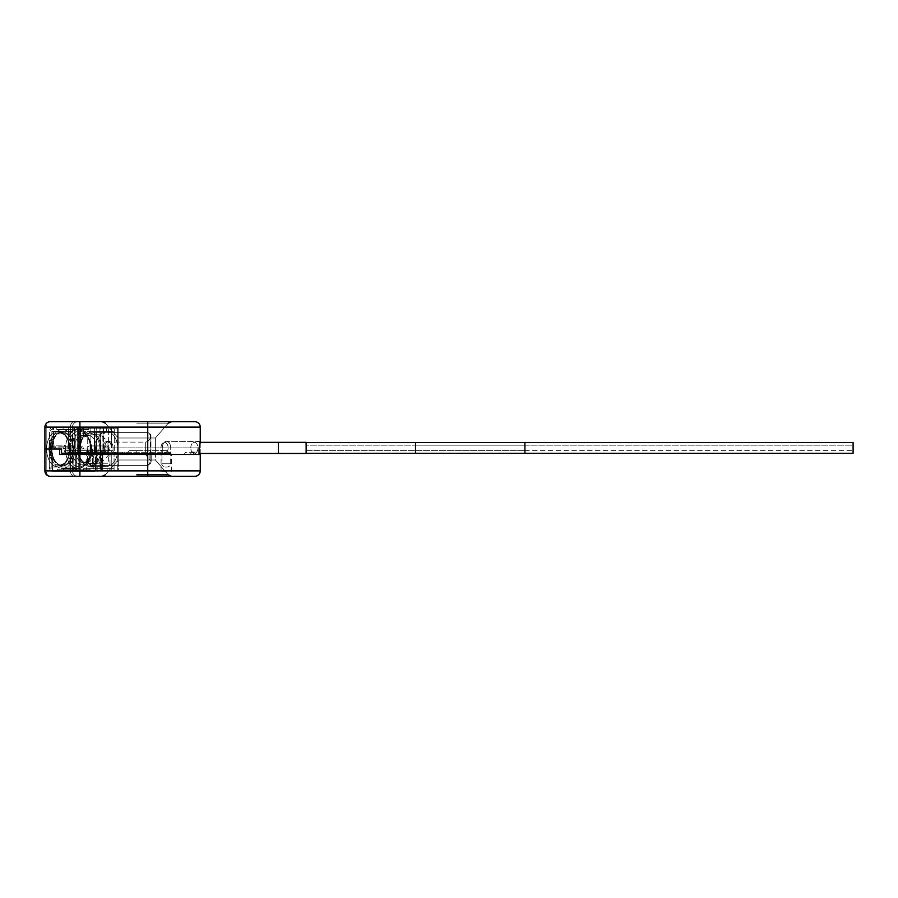 <?xml version="1.0" encoding="UTF-8"?>
<svg xmlns="http://www.w3.org/2000/svg" width="898" height="898" viewBox="0 0 898 898"><rect width="100%" height="100%" fill="white"/><g stroke="black" fill="none" stroke-linecap="round" stroke-linejoin="round"><path stroke-width="0.67" stroke-dasharray="4.49 3.37" d="M72.435 427.122A5.467 5.467 0 0 1 77.913 421.656A5.467 5.467 0 0 0 72.435 427.122A5.467 5.467 0 0 1 77.913 421.656L74.579 421.656A5.467 4.187 -90 0 0 70.392 427.122L70.392 449L72.963 449L69.438 449L72.435 449L70.392 449L70.392 427.122L46.18 427.122L72.435 427.122L72.435 449L72.435 427.122L70.392 427.122A5.467 4.187 90 0 1 74.579 421.656M122.566 452.278L116.65 452.278L114.36 453.378L114.36 454.467L114.36 453.378L116.65 452.278L79.911 452.278L122.566 452.278A1.089 1.089 0 0 1 123.666 453.378A1.089 1.089 0 0 1 124.755 452.278A1.089 1.089 0 0 0 123.666 453.378L123.666 454.467L123.666 453.378L123.666 454.467L123.666 453.378L123.666 454.467L123.666 453.378L123.666 454.467L170.71 454.467L170.71 447.911L103.023 447.911A6.567 4.221 90 0 1 107.244 441.345A6.567 4.221 90 0 0 103.023 447.911L104.617 447.911L104.617 454.467L114.36 454.467L96.456 454.467L114.36 454.467L104.617 454.467L104.617 447.911A6.567 4.221 90 0 1 108.838 441.345A6.567 4.221 90 0 1 113.058 447.911L113.058 454.467L184.707 454.467L111.464 454.467L108.366 447.911L108.366 428.211L103.023 428.211L103.023 447.911L103.023 428.211L99.925 428.211L100.217 454.467L99.925 447.911L103.023 454.467L104.617 454.467L103.023 454.467L99.925 447.911L100.217 454.467L103.023 454.467L96.692 454.467L100.217 454.467L100.217 428.211L96.692 428.211L96.456 454.467L96.692 428.211L90.103 428.211L90.103 431.5L113.316 431.5L83.402 431.5L106.615 431.5L106.615 428.211L103.764 428.211L103.764 452.828L105.403 454.467L103.764 452.828L105.066 452.828L105.066 449L105.066 452.828L105.066 449L105.066 452.828L106.705 454.467L105.066 452.828L103.764 452.828L105.403 454.467L103.764 452.828L103.764 449L99.846 449L105.066 449L100.879 449L105.066 449L103.764 449L103.764 452.828L103.764 428.211L77.206 428.211L83.402 428.211L83.402 431.5L90.103 431.5L90.103 428.211L113.316 428.211L113.316 431.5L106.615 431.5L113.316 431.5L113.316 428.211L117.593 428.211L117.593 454.467L117.593 428.211L118.177 428.211L118.177 454.467L118.199 438.011L155.388 438.011L118.199 438.011L155.388 438.011L118.199 438.011L118.199 459.989L155.388 459.989L118.199 459.989L136.788 459.989L118.199 459.989L118.199 454.467L169.823 454.467L169.823 453.378L169.823 454.467L136.788 454.467L136.788 450.639L136.788 454.467L136.788 450.639L136.788 454.467L118.199 454.467L136.788 454.467L126.944 454.467L129.155 450.639L126.944 454.467L129.155 450.639L136.788 450.639L129.155 450.639L126.944 454.467L155.388 454.467L123.666 454.467L170.71 454.467L170.71 447.911A6.567 4.221 -90 0 0 166.5 441.345L200.243 441.457L200.243 427.122A5.467 5.467 0 0 0 194.765 421.656A5.467 5.467 0 0 1 200.243 427.122L147.732 427.122L147.732 421.656L50.367 421.656A5.467 5.467 0 0 0 44.9 427.122L44.9 449L44.9 427.122L46.18 427.122L44.9 427.122A5.467 5.467 0 0 1 50.367 421.656A5.467 4.187 90 0 0 46.18 427.122A5.467 4.187 -90 0 1 50.367 421.656A5.467 5.467 0 0 0 44.9 427.122L44.9 449L64.364 449L61.524 449L61.524 452.828L122.566 452.278L123.666 453.378L122.566 452.278L65.083 452.278L64.454 453.378L61.524 452.828L62.961 454.467L170.923 454.467L169.823 454.467L170.923 454.467L170.923 453.378A1.089 1.089 0 0 0 169.823 452.278L165.232 452.278A1.089 1.089 0 0 0 164.143 453.378L164.143 454.467L165.232 454.467L164.143 454.467L164.143 453.378A1.089 1.089 0 0 1 165.232 452.278L169.823 452.278A1.089 1.089 0 0 1 170.923 453.378L170.923 454.467L170.923 453.378L136.788 453.378L165.232 453.378L165.232 452.278A1.089 1.089 0 0 0 164.143 453.378L124.755 453.378L124.755 452.278A1.089 1.089 0 0 0 123.666 453.378A1.089 1.089 0 0 0 122.566 452.278A1.089 1.089 0 0 1 123.666 453.378L122.566 453.378L122.566 452.278L122.566 454.467L122.566 453.378L79.911 453.378L123.666 453.378L123.666 454.467L79.911 454.467L199.042 454.467L170.71 454.467L199.042 454.467L199.042 447.911L104.617 447.911A6.567 4.221 -90 0 1 108.838 441.345A6.567 4.221 -90 0 1 113.058 447.911L200.243 447.911L200.243 441.457L200.243 447.911L111.464 447.911A6.567 4.221 90 0 0 107.244 441.345A6.567 4.221 90 0 1 111.464 447.911L111.464 428.211L108.366 428.211L118.177 428.211L90.103 428.211L111.464 428.211L111.464 447.911L113.058 447.911L113.058 454.467L111.464 454.467L117.795 454.467L117.795 428.211L117.795 454.467L114.27 454.467L108.366 447.911L108.366 428.211L118.177 428.211L118.177 454.467L164.143 454.467L164.143 453.378L164.143 454.467L124.755 454.467L170.923 454.467L170.923 453.378L169.823 453.378L170.923 453.378A1.089 1.089 0 0 0 169.823 452.278L124.755 452.278L169.823 452.278A1.089 1.089 0 0 1 170.923 453.378A1.089 1.089 0 0 0 169.823 452.278L169.823 453.378L169.823 452.278M136.788 421.656L171.608 421.656L136.788 421.656M46.18 449L48.93 449L46.18 449L46.18 427.122L46.18 470.878L44.9 470.878L44.9 449L44.9 470.878A5.467 5.467 0 0 0 50.367 476.344A5.467 4.187 -90 0 1 46.18 470.878A5.467 4.187 90 0 0 50.367 476.344A5.467 5.467 0 0 1 44.9 470.878L46.18 470.878L46.18 449M91.461 449L83.593 449L94.099 449L94.099 427.122L63.073 427.122L94.099 427.122L63.073 427.122L94.099 427.122L94.099 449L91.461 449A15.861 10.192 -90 0 0 81.269 433.139A15.861 10.192 -90 0 0 71.065 449L74.152 449L71.065 449A15.861 10.192 -90 0 1 81.269 433.139A15.861 10.192 -90 0 1 91.461 449M96.76 449L91.731 449L96.76 449A13.672 8.789 90 0 0 87.97 435.328A13.672 8.789 90 0 1 96.76 449M100.879 449L87.723 449L102.877 449L87.723 449L90.855 449L90.855 434.778L101.092 434.778L99.801 432.589L148.08 432.589L150.943 434.778L150.976 454.467L145.341 454.467L150.976 454.467L150.943 434.778C150.314 439.324 148.451 441.771 145.341 442.097L107.962 442.097L100.879 434.778A2.189 1.403 -90 0 1 100.89 434.52L107.962 442.097L145.341 442.097C148.439 441.782 150.314 439.335 150.943 434.778L148.08 432.589L92.258 432.589L99.801 432.589L100.89 434.52A2.189 1.403 -90 0 0 100.879 434.778L90.855 434.778A2.189 1.403 90 0 1 92.258 432.589L94.963 432.589C108.063 432.589 108.063 432.589 94.963 432.589L92.258 432.589A2.189 1.403 -90 0 0 90.855 434.778L90.855 449L100.879 449L100.879 434.778L100.879 449M91.944 449L86.691 449L91.944 449M54.969 446.811L50.367 446.811A1.089 1.089 0 0 0 49.278 447.911L49.581 431.5L49.581 447.148L65.083 446.811L50.367 446.811A1.089 1.089 0 0 0 49.278 447.911L64.364 447.911L64.364 449L49.278 449L53.543 443.533L51.86 449L53.543 443.533L53.543 427.706L53.543 443.533L49.581 449L51.86 449L52.701 455.567L52.701 469.946A4.378 3.356 -90 0 1 51.86 467.05L72.963 467.05A4.378 3.356 90 0 0 73.793 469.946L75.769 467.05A4.378 3.356 -90 0 0 79.125 471.428A4.378 3.356 -90 0 1 75.769 467.05L73.793 469.946L73.793 455.567L72.963 449L76.813 449L72.963 449A16.411 10.552 90 0 1 62.411 465.411A16.411 10.552 90 0 1 51.86 449L48.93 449L51.86 449A16.411 10.552 -90 0 1 62.411 432.589A16.411 10.552 -90 0 1 72.963 449A16.411 10.552 -90 0 1 62.411 465.411A16.411 10.552 -90 0 1 51.86 449A16.411 10.552 90 0 1 62.411 432.589A16.411 10.552 90 0 1 72.963 449L74.635 443.533L75.241 449L75.241 431.5A4.378 3.356 -90 0 1 78.597 427.122A4.378 3.356 -90 0 0 75.241 431.5L75.241 449L74.635 427.706A4.378 3.356 -90 0 0 72.963 431.5L72.963 449L74.635 443.533L74.635 427.706A4.378 3.356 90 0 0 72.963 431.5L72.963 449L75.769 449L72.963 449L72.963 467.05L72.963 449L73.793 455.567L75.769 449L95.469 449L75.769 449L73.793 455.567L73.793 469.946A4.378 3.356 -90 0 1 72.963 467.05L51.86 467.05L51.86 449L74.994 449L69.023 449L69.023 471.428L95.469 471.428L90.103 471.428L90.103 469.239L57.292 469.239L63.657 469.239L57.292 469.239L57.292 471.428L57.292 469.239L90.103 469.239L63.657 469.239L90.103 469.239L90.103 471.428L63.657 471.428L95.469 471.428L63.657 471.428L63.657 469.239L63.657 471.428L69.023 471.428L69.023 449L49.334 449L49.334 467.05A4.378 3.356 90 0 0 52.679 471.428L83.727 471.428L83.727 469.239L83.727 471.428L52.679 471.428A4.378 3.356 90 0 1 49.334 467.05L49.334 449L51.86 449L49.278 449L64.364 449L65.083 446.811L68.091 446.811L68.809 447.911L68.091 446.811L54.969 446.811L56.058 447.911L54.969 446.811L68.091 446.811L65.083 446.811L64.364 447.911L49.278 447.911L50.367 446.811L54.969 446.811A1.089 1.089 0 0 1 56.058 447.911L68.809 447.911L56.058 447.911L56.058 449L75.522 449L68.809 449L68.809 447.911L68.809 449L56.058 449L68.428 449L56.058 449L56.058 447.911A1.089 1.089 0 0 0 54.969 446.811A1.089 1.089 0 0 1 56.058 447.911L56.058 449L56.058 447.911M79.451 449L77.206 449L77.453 428.211L77.453 449L79.451 449A15.861 10.192 90 0 1 89.643 433.139A15.861 10.192 90 0 1 99.846 449A15.861 10.192 90 0 0 89.643 433.139A15.861 10.192 90 0 0 79.451 449M200.243 453.468L200.243 447.911L200.243 454.467L79.911 454.467L114.91 454.467L112.699 450.639L114.91 454.467L112.699 450.639L114.91 454.467L65.835 454.467L64.454 453.378L65.835 454.467L62.961 454.467L94.413 454.467L94.38 428.211L94.38 454.467L94.413 453.378L96.456 453.378L96.456 454.467L96.456 453.378L94.413 453.378L94.413 454.467L70.336 454.467L76.397 454.467L75.522 452.828L80.551 452.828L82.189 454.467L76.397 454.467L94.413 454.467L82.189 454.467L80.551 452.828L68.708 452.828L70.336 454.467L68.091 452.278L75.522 452.828L75.522 449L78.485 449L78.485 428.211L78.485 449A17.365 11.158 90 0 1 89.643 431.635A17.365 11.158 90 0 1 100.812 449A17.365 11.158 90 0 1 89.643 466.365A17.365 11.158 90 0 1 78.485 449A17.365 11.158 90 0 0 89.643 466.365A17.365 11.158 90 0 0 100.812 449A17.365 11.158 90 0 0 89.643 431.635A17.365 11.158 90 0 0 78.485 449L75.522 449L75.522 452.828L76.397 454.467L70.336 454.467L79.911 454.467L66.115 454.467L101.564 454.467L78.743 454.467L78.743 470.878L75.713 470.878L78.743 470.878L78.743 454.467L66.115 454.467L64.701 450.639L63.287 454.467L59.683 454.467L79.911 454.467L59.683 454.467L59.683 449L44.9 449L44.9 470.878A5.467 5.467 0 0 0 50.367 476.344A5.467 5.467 0 0 1 44.9 470.878A5.467 5.467 0 0 0 50.367 476.344M68.428 449L71.065 449L68.428 449L68.428 427.122L68.428 449M74.152 449L79.181 449L74.152 449A13.672 8.789 -90 0 1 82.942 435.328A13.672 8.789 -90 0 0 74.152 449M90.844 467.05L91.944 467.05C90.53 467.05 90.53 467.05 91.944 467.05C93.347 467.05 93.347 467.05 91.944 467.05L90.844 467.05C87.993 465.916 86.893 464.816 87.566 463.772L91.944 463.772L87.566 463.772L87.566 449M165.232 467.05L166.332 467.05C164.918 467.05 164.918 467.05 166.332 467.05C167.735 467.05 167.735 467.05 166.332 467.05L165.232 467.05C162.381 465.916 161.281 464.816 161.954 463.772L166.332 463.772L161.954 463.772L161.954 454.467L170.699 454.467L161.954 454.467M111.464 454.467L114.27 454.467L114.27 428.211L114.27 454.467L108.366 447.911L111.464 454.467M195.865 454.467L194.765 452.278L195.865 454.467M194.765 452.278L185.796 452.278L184.707 453.378L185.796 452.278L194.765 452.278M184.707 454.467L184.707 453.378L184.707 454.467M105.066 452.828L106.705 454.467L105.066 452.828M68.091 452.278L79.911 452.278L79.911 453.378L64.454 453.378L94.413 453.378L68.888 453.378L79.911 453.378L79.911 454.467L63.287 454.467L64.701 450.639L66.115 454.467L79.911 454.467L79.911 452.278L79.911 454.467L79.911 452.278L68.091 452.278M83.402 428.211L106.615 428.211L77.206 428.211L77.206 449L77.206 428.211L106.615 428.211L106.615 431.5L83.402 431.5L83.402 428.211M200.243 441.457L199.042 447.911L170.71 447.911A6.567 4.221 90 0 0 166.5 441.345A6.567 4.221 -90 0 0 162.28 447.911L162.28 454.467L162.28 447.911A6.567 4.221 90 0 1 166.5 441.345L200.22 441.345M80.551 452.828L80.551 428.211L80.551 452.828M52.926 427.122A4.378 3.356 90 0 0 49.581 431.5A4.378 3.356 90 0 1 52.926 427.122L82.448 427.122L52.926 427.122M56.787 429.525L56.787 427.122L56.787 429.525L63.073 429.525L63.073 427.122L63.073 429.525L56.787 429.525L82.448 429.525L82.448 427.122L82.448 429.525L88.734 429.525L88.734 427.122L88.734 429.525L56.787 429.525M53.543 427.706L49.581 431.5L53.543 427.706A4.378 3.356 -90 0 0 51.86 431.5L51.86 449L51.86 431.5L72.963 431.5L51.86 431.5A4.378 3.356 90 0 1 53.543 427.706M82.504 446.811L77.913 446.811L76.813 447.911L77.913 446.811L82.504 446.811L83.593 447.911L82.504 446.811M83.593 449L83.593 447.911L83.593 449M76.813 449L76.813 447.911L76.813 449M88.734 429.525L63.073 429.525L88.734 429.525M124.755 452.278A1.089 1.089 0 0 0 123.666 453.378L124.755 453.378L123.666 453.378A1.089 1.089 0 0 1 124.755 452.278L124.755 453.378L170.923 453.378M165.232 452.278A1.089 1.089 0 0 0 164.143 453.378L169.823 453.378L165.232 453.378L165.232 454.467L167.421 450.639L165.232 454.467L167.421 450.639L169.61 454.467L167.421 450.639L169.61 454.467L167.421 450.639L165.232 454.467L165.232 452.278A1.089 1.089 0 0 0 164.143 453.378M87.678 449A3.053 1.964 -90 0 1 89.643 445.947A3.053 1.964 -90 0 1 91.607 449A3.053 1.964 -90 0 1 89.643 452.053A3.053 1.964 -90 0 1 87.678 449A3.053 1.964 -90 0 0 89.643 452.053A3.053 1.964 -90 0 0 91.607 449A3.053 1.964 -90 0 0 89.643 445.947A3.053 1.964 -90 0 0 87.678 449M95.514 449A17.365 11.158 90 0 0 106.671 466.365A17.365 11.158 90 0 0 117.84 449A17.365 11.158 90 0 0 106.671 431.635A17.365 11.158 90 0 0 95.514 449A17.365 11.158 90 0 1 106.671 431.635A17.365 11.158 90 0 1 117.84 449A17.365 11.158 90 0 1 106.671 466.365A17.365 11.158 90 0 1 95.514 449M104.707 449A3.053 1.964 -90 0 1 106.671 445.947A3.053 1.964 -90 0 1 108.636 449A3.053 1.964 -90 0 1 106.671 452.053A3.053 1.964 -90 0 1 104.707 449A3.053 1.964 -90 0 0 106.671 452.053A3.053 1.964 -90 0 0 108.636 449A3.053 1.964 -90 0 0 106.671 445.947A3.053 1.964 -90 0 0 104.707 449M49.929 449A19.419 12.482 -90 0 1 62.411 429.581A19.419 12.482 -90 0 1 74.893 449A19.419 12.482 -90 0 1 62.411 468.419A19.419 12.482 -90 0 1 49.929 449A19.419 12.482 -90 0 0 62.411 468.419A19.419 12.482 -90 0 0 74.893 449A19.419 12.482 -90 0 0 62.411 429.581A19.419 12.482 -90 0 0 49.929 449M67.799 449A17.78 11.427 -90 0 1 79.226 431.22A17.78 11.427 -90 0 1 90.653 449A17.78 11.427 -90 0 1 79.226 466.78A17.78 11.427 -90 0 1 67.799 449A17.78 11.427 -90 0 0 79.226 466.78A17.78 11.427 -90 0 0 90.653 449A17.78 11.427 -90 0 0 79.226 431.22A17.78 11.427 -90 0 0 67.799 449M73.378 449A17.062 10.967 -90 0 1 67.732 463.918A17.062 10.967 -90 0 1 56.608 463.48A17.062 10.967 -90 0 1 51.444 449A17.062 10.967 -90 0 0 56.608 463.48A17.062 10.967 -90 0 0 67.732 463.918A17.062 10.967 -90 0 0 73.378 449A17.062 10.967 90 0 0 67.732 434.082A17.062 10.967 90 0 0 56.608 434.52A17.062 10.967 90 0 0 51.444 449A17.062 10.967 90 0 1 56.608 434.52A17.062 10.967 90 0 1 67.732 434.082A17.062 10.967 90 0 1 73.378 449L50.075 449C50.771 442.31 52.948 437.483 56.608 434.52C52.746 437.865 50.569 442.692 50.075 449C50.569 455.308 52.746 460.135 56.608 463.48C52.746 460.135 50.569 455.308 50.075 449M306.128 447.911L306.128 442.344L306.128 453.468L278.346 453.468L278.346 442.344L278.346 447.911L278.346 442.344L306.128 442.344L306.128 447.911M168.128 447.911A5.556 3.57 -90 0 1 164.559 453.468A5.556 3.57 -90 0 1 160.989 447.911A5.556 3.57 -90 0 1 164.559 442.344A5.556 3.57 -90 0 1 168.128 447.911A5.556 3.57 -90 0 0 164.559 442.344A5.556 3.57 -90 0 0 160.989 447.911A5.556 3.57 -90 0 0 164.559 453.468A5.556 3.57 -90 0 0 168.128 447.911M72.435 470.878L70.392 470.878A5.467 4.187 -90 0 0 74.579 476.344L77.913 476.344L74.579 476.344A5.467 4.187 90 0 1 70.392 470.878L46.18 470.878L70.392 470.878L70.392 449L70.392 470.878L72.435 470.878L72.435 449L72.435 470.878A5.467 5.467 0 0 0 77.913 476.344A5.467 5.467 90 0 1 72.435 470.878A5.467 5.467 90 0 0 77.913 476.344M136.788 474.84L168.296 474.84L155.388 459.989L155.388 454.467L155.388 459.989L136.788 459.989L155.388 459.989L168.296 474.84L136.788 474.84L168.296 474.84L171.608 476.344L136.788 476.344M109.197 454.467L151.19 454.467L145.476 454.467L151.19 461.336L145.476 454.467L109.197 454.467L102.114 462.032L109.197 454.467M117.728 454.467L102.653 454.467L102.653 470.878L75.96 470.878L107.176 470.878L107.176 468.689L113.878 468.689L113.878 470.878L117.728 470.878L113.878 470.878L113.878 468.689L83.267 468.689L83.267 470.878L78.743 470.878L83.267 470.878L83.267 468.689L113.878 468.689L83.267 468.689L107.176 468.689L107.176 470.878L83.267 470.878L107.176 470.878L102.653 470.878L102.653 454.467L102.653 470.878L102.653 454.467L118.323 454.467L117.728 454.467L117.728 470.878L117.728 454.467M117.93 454.467L118.323 470.878L117.728 470.878L118.323 470.878L118.323 454.467L101.564 454.467L101.564 470.878L96.131 470.878L100.004 470.878L100.004 454.467L100.004 470.878L102.821 470.878L102.821 454.467L101.564 454.467L101.564 470.878L114.068 470.878L114.068 454.467L102.821 454.467L102.821 470.878L111.251 470.878L111.251 454.467L111.251 470.878L109.994 470.878L109.994 454.467L109.994 470.878L118.323 470.878L114.068 470.878L114.068 454.467L117.93 454.467L117.93 470.878L117.93 454.467M200.243 454.467L200.243 470.878L147.732 470.878L147.732 427.122L79.911 427.122L79.911 454.467L114.91 454.467L79.911 454.467L79.911 470.878L44.9 470.878M166.332 454.467L161.079 454.467L166.332 454.467M194.664 454.467L190.286 454.467L194.664 454.467L192.475 450.639L190.286 454.467L192.475 450.639L194.664 454.467M166.332 471.428L161.079 471.428L166.332 471.428M91.944 471.428L86.691 471.428L91.944 471.428M77.509 449L74.994 449L77.509 449A13.672 8.789 -90 0 0 86.298 462.672A13.672 8.789 -90 0 0 95.087 449L102.877 449L95.087 449A13.672 8.789 -90 0 1 86.298 462.672A13.672 8.789 -90 0 1 77.509 449M77.778 449L66.115 449L77.778 449A15.861 10.192 -90 0 0 87.97 464.861A15.861 10.192 -90 0 0 98.163 449A15.861 10.192 -90 0 1 87.97 464.861A15.861 10.192 -90 0 1 77.778 449M61.524 449L50.479 449L52.668 445.172L50.479 449L63.287 449L64.701 445.172L52.668 445.172L50.479 449L52.668 445.172L54.857 449L52.668 445.172L54.857 449L66.115 449L50.479 449L54.857 449L52.668 445.172L64.701 445.172L66.115 449L64.701 445.172L63.287 449L59.683 449M92.662 449L108.344 449L88.487 449L102.877 449L88.487 449L92.662 449L92.662 463.222L88.487 463.222L101.182 463.222L99.959 465.411L92.763 465.411C115.64 465.411 115.64 465.411 92.763 465.411L99.959 465.411L101.182 463.222L88.487 463.222L108.344 463.222L92.662 463.222L92.763 465.411L92.662 449M92.303 449L95.469 449L92.303 449A15.861 10.192 90 0 1 82.1 464.861A15.861 10.192 90 0 1 71.907 449A15.861 10.192 90 0 0 82.1 464.861A15.861 10.192 90 0 0 92.303 449M82.392 449L78.014 449L80.203 445.172L82.392 449L78.014 449L80.203 445.172L82.392 449M52.701 455.567L49.334 449L52.701 455.567L52.701 469.946L49.334 467.05L52.701 469.946A4.378 3.356 90 0 1 51.86 467.05L51.86 449L52.701 455.567M95.469 449L95.469 471.428L95.469 449M102.877 454.467L102.877 449L102.877 454.467M200.243 470.878A5.467 5.467 -90 0 1 194.765 476.344M52.679 471.428L83.727 471.428L52.679 471.428M75.769 467.05L75.769 449L75.769 467.05M102.114 462.032L101.182 463.222L102.114 462.032L102.114 449L102.114 462.032M147.844 465.411L99.959 465.411L147.844 465.411L150.752 463.222L147.844 465.411M150.92 462.796L150.92 454.467L150.92 462.796M89.968 470.878L89.968 468.689L89.968 470.878L113.878 470.878L89.968 470.878M75.96 470.878L75.96 454.467L75.96 470.878M93.819 470.878L96.131 470.878L96.131 454.467L96.131 470.878L93.819 470.878L93.819 454.467L93.819 470.878M79.911 450.639L64.701 450.639L79.911 450.639L79.911 454.467L79.911 450.639L79.911 454.467L79.911 450.639L112.699 450.639L79.911 450.639M136.788 450.639L167.421 450.639L136.788 450.639M306.128 442.49L415.527 442.49L415.527 453.322L415.527 442.49L524.915 442.49L524.915 453.322L524.915 442.49L853.1 442.49L853.1 453.322L853.1 442.49L853.1 453.322L306.128 453.322L306.128 442.49L306.128 453.322M524.915 445.172L853.1 445.172L853.1 450.639L853.1 445.172L853.1 450.639L853.1 445.172L524.915 445.172L524.915 450.639L853.1 450.639L524.915 450.639L524.915 445.172L524.915 450.639L524.915 445.172L415.527 445.172L524.915 445.172M415.527 450.639L524.915 450.639L415.527 450.639L415.527 445.172L415.527 450.639L415.527 445.172L415.527 450.639L306.128 450.639L306.128 445.172L415.527 445.172L306.128 445.172L306.128 450.639L415.527 450.639M306.128 445.172L306.128 450.639L306.128 445.172M79.911 421.656L79.911 427.122L44.9 427.122M46.617 449A18.05 11.607 90 0 1 58.224 430.95A18.05 11.607 90 0 1 69.82 449A18.05 11.607 90 0 0 58.224 430.95A18.05 11.607 90 0 0 46.617 449A18.05 11.607 90 0 0 58.224 467.05A18.05 11.607 90 0 0 69.82 449A18.05 11.607 90 0 1 58.224 467.05A18.05 11.607 90 0 1 46.617 449M48.93 449A16.411 10.552 90 0 1 59.481 432.589A16.411 10.552 90 0 1 70.022 449A16.411 10.552 90 0 0 59.481 432.589A16.411 10.552 90 0 0 48.93 449A16.411 10.552 90 0 0 59.481 465.411A16.411 10.552 90 0 0 70.022 449A16.411 10.552 90 0 1 59.481 465.411A16.411 10.552 90 0 1 48.93 449M166.332 463.772L170.699 463.772L166.332 463.772M136.788 423.16L168.296 423.16L136.788 423.16M107.962 454.467L107.962 442.097L107.962 454.467M145.341 454.467L145.341 442.097L145.341 454.467M150.718 434.161A2.189 2.099 -90 0 1 150.797 434.778L150.134 434.778L150.797 434.778A2.189 2.099 -90 0 0 150.718 434.161M114.36 453.378L96.456 453.378L114.36 453.378M79.181 449A13.672 8.789 90 0 1 87.97 435.328A13.672 8.789 90 0 0 79.181 449M91.731 449A13.672 8.789 -90 0 0 82.942 435.328A13.672 8.789 -90 0 1 91.731 449M50.367 446.811A1.089 1.089 0 0 0 49.278 447.911M94.458 449L94.963 432.589L94.458 449M150.797 434.778L150.797 454.467L150.797 434.778M124.755 454.467L124.755 453.378L136.788 453.378L124.755 453.378L124.755 454.467L124.755 453.378L123.666 453.378L124.755 453.378L124.755 454.467M136.788 452.278L136.788 454.467L136.788 452.278M136.788 454.467L136.788 453.378L136.788 454.467M91.944 463.772L96.311 463.772L91.944 463.772M90.451 449A19.419 12.482 90 0 0 77.969 429.581A19.419 12.482 90 0 0 65.487 449A19.419 12.482 90 0 0 77.969 468.419A19.419 12.482 90 0 0 90.451 449A19.419 12.482 90 0 1 77.969 468.419A19.419 12.482 90 0 1 65.487 449A19.419 12.482 90 0 1 77.969 429.581A19.419 12.482 90 0 1 90.451 449M190.791 447.911A5.556 3.57 -90 0 1 194.361 442.344A5.556 3.57 -90 0 1 197.93 447.911A5.556 3.57 -90 0 1 194.361 453.468A5.556 3.57 -90 0 1 190.791 447.911A5.556 3.57 -90 0 0 194.361 453.468A5.556 3.57 -90 0 0 197.93 447.911A5.556 3.57 -90 0 0 194.361 442.344A5.556 3.57 -90 0 0 190.791 447.911M92.573 449A13.672 8.789 90 0 1 83.783 462.672A13.672 8.789 90 0 1 74.994 449A13.672 8.789 90 0 0 83.783 462.672A13.672 8.789 90 0 0 92.573 449M100.711 470.878L100.711 454.467L100.711 470.878M147.732 476.344L147.732 470.878L79.911 470.878L79.911 476.344M90.047 449L90.047 463.222A2.189 1.403 -90 0 0 91.45 465.411A2.189 1.403 90 0 1 90.047 463.222L90.047 449M150.752 463.222L149.921 463.222L150.752 463.222M76.801 454.467L76.801 470.878L76.801 454.467M524.915 442.49L524.915 453.322M415.527 442.49L415.527 453.322M59.481 432.589L64.128 434.542C64.982 434.98 69.124 439.346 69.438 449C68.203 438.213 64.88 432.746 59.481 432.589L62.411 432.589L59.481 432.589M167.421 467.05L166.332 467.05L167.421 467.05C170.272 465.916 171.372 464.816 170.699 463.772L170.699 454.467M168.296 423.16L155.388 438.011L155.388 454.467L155.388 438.011L168.296 423.16L171.608 421.656M105.279 423.16L118.199 438.011L105.279 423.16L101.979 421.656M150.134 454.467L150.134 434.778L147.946 432.589M107.244 441.345L108.838 441.345L107.244 441.345M87.97 435.328L84.3 436.922C82.582 437.225 81.134 441.244 79.956 449C81.134 441.244 82.582 437.225 84.3 436.922L87.97 435.328L82.942 435.328L87.97 435.328M82.942 435.328L86.612 436.922C88.33 437.225 89.778 441.244 90.945 449C89.778 441.244 88.33 437.225 86.612 436.922L82.942 435.328M89.912 432.589C89.587 432.061 88.857 432.791 87.723 434.778L87.723 449L87.723 434.778L89.912 432.589L105.066 432.589L102.877 434.778L102.877 449M93.033 467.05L91.944 467.05L93.033 467.05C95.884 465.916 96.984 464.816 96.311 463.772L96.311 449M89.643 466.365L106.671 466.365L89.643 466.365M89.643 431.635L106.671 431.635L89.643 431.635M89.643 445.947L106.671 445.947L89.643 445.947M89.643 452.053L106.671 452.053L89.643 452.053M77.969 429.581L62.411 429.581L77.969 429.581C81.056 428.301 88.621 435.294 88.992 438.505L91.035 449C89.362 436.035 85.007 429.558 77.969 429.581M77.969 468.419C81.056 469.699 88.621 462.706 88.992 459.495L91.035 449C89.362 461.965 85.007 468.442 77.969 468.419L62.411 468.419L77.969 468.419M199.839 442.344L278.346 442.344M199.042 453.468L278.346 453.468M105.279 474.84L118.199 459.989L105.279 474.84L101.979 476.344M161.079 471.428L161.079 454.467M171.574 471.428L171.574 454.467M86.691 471.428L86.691 449M97.186 471.428L97.186 449M59.481 465.411L64.128 463.458C64.982 463.02 69.124 458.654 69.438 449C68.203 459.787 64.88 465.254 59.481 465.411L62.411 465.411L59.481 465.411M91.787 449C90.575 458.238 87.903 462.796 83.783 462.672L86.298 462.672L82.627 461.078C80.899 460.775 79.462 456.756 78.283 449C79.495 458.238 82.167 462.796 86.298 462.672L83.783 462.672L87.443 461.078C89.171 460.775 90.619 456.756 91.787 449M149.921 454.467L149.921 463.222L147.732 465.411M108.344 449L108.344 463.222L110.533 465.411L90.676 465.411L88.487 463.222C89.609 465.209 90.339 465.939 90.676 465.411L91.45 465.411L90.676 465.411M88.487 463.222L88.487 449L88.487 463.222M151.19 461.336L151.19 454.467L151.19 461.336M75.713 454.467L75.713 470.878L75.713 454.467"/><path stroke-width="1.35" d="M59.683 449L59.683 454.467L79.911 454.467L79.911 470.878L44.9 470.878A5.467 5.467 90 0 0 50.367 476.344L79.911 476.344L50.367 476.344A5.467 5.467 90 0 1 44.9 470.878L44.9 427.122A5.467 5.467 0 0 1 50.367 421.656L194.765 421.656L147.732 421.656L147.732 427.122L200.243 427.122L200.243 442.344L199.042 447.911L199.042 454.467L62.961 454.467L61.524 452.828L61.524 449L44.9 449L61.524 449M74.579 421.656L77.913 421.656M194.765 421.656A5.467 5.467 0 0 1 200.243 427.122M44.9 427.122L79.911 427.122L79.911 454.467L200.243 454.467L200.243 453.468M306.128 447.911L306.128 442.344L278.346 442.344L278.346 453.468L306.128 453.468L306.128 447.911M79.911 476.344L194.765 476.344L79.911 476.344L79.911 470.878L200.243 470.878A5.467 5.467 0 0 1 194.765 476.344A5.467 5.467 0 0 0 200.243 470.878L200.243 454.467M136.788 476.344L171.608 476.344L136.788 476.344L171.608 476.344L168.296 474.84L136.788 474.84M306.128 453.322L853.1 453.322L853.1 442.49L306.128 442.49M79.911 421.656L79.911 427.122L147.732 427.122L147.732 476.344M524.915 453.322L524.915 442.49M415.527 453.322L415.527 442.49M105.279 423.16L101.979 421.656M168.296 423.16L171.608 421.656M199.042 453.468L278.346 453.468M199.839 442.344L278.346 442.344M105.279 474.84L101.979 476.344M74.579 476.344L77.913 476.344"/></g></svg>

